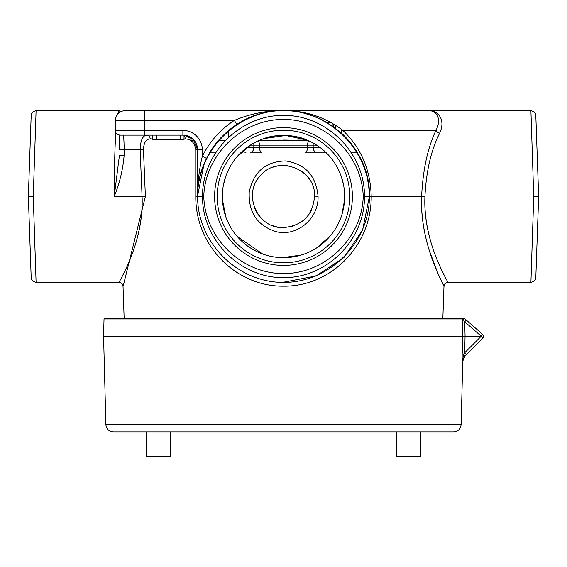 <?xml version="1.0" encoding="UTF-8"?>
<svg xmlns="http://www.w3.org/2000/svg" width="567" height="567" viewBox="0 0 567 567"><rect width="100%" height="100%" fill="white"/><g stroke="black" fill="none" stroke-linecap="round" stroke-linejoin="round"><path stroke-width="0.85" d="M206.544 158.37L202.32 156.279C199.159 169.327 197.592 182.737 197.614 196.508C197.273 242.463 237.545 282.735 283.5 282.394C329.455 282.735 369.727 242.463 369.386 196.508C369.727 150.553 329.455 110.281 283.5 110.622C237.545 110.281 197.273 150.553 197.614 196.508L202.518 196.338C202.199 152.977 240.224 114.988 283.585 115.356C326.946 115.08 364.893 153.147 364.482 196.508L363.227 196.508C362.058 238.197 325.175 273.84 283.5 273.563C241.825 273.84 204.942 238.197 203.773 196.508L202.518 196.508C202.107 239.869 240.054 277.936 283.415 277.66C326.776 278.028 364.801 240.039 364.482 196.678L369.386 196.508L364.482 196.678M341.447 133.11C359.421 149.83 368.734 170.965 369.386 196.508L371.208 196.508C370.542 169.795 361.03 147.696 342.674 130.219A3.926 1.077 -47.6 0 0 341.419 133.082M282.869 110.622L289.943 110.863M241.372 121.664L256.553 114.959M197.614 195.743L204.127 163.693M252.946 143.529L250.912 144.755L236.956 156.832M282.763 257.659L301.254 255.03M316.613 247.928L330.249 235.936M341.901 214.666L344.559 199.981M343.347 183.906L341.093 175.933M225.829 176.153L223.448 184.92M222.413 199.478L225.857 216.941M237.24 236.51L262.705 254.023M329.81 156.556L320.816 148.051M319.646 147.179L313.473 143.196M311.063 141.913L309.277 141.048M307.775 140.375L278.447 140.106M263.811 138.61C276.767 133.394 297.349 135.166 307.03 140.07L286.137 135.414L263.811 138.61L259.969 140.063M257.822 141.006L253.761 143.068M222.342 196.508A61.158 61.158 0 0 1 283.5 135.35A61.158 61.158 0 0 1 344.658 196.508A61.158 61.158 0 0 1 283.5 257.666A61.158 61.158 0 0 1 222.342 196.508A61.158 61.158 0 0 1 283.5 135.35A61.158 61.158 0 0 1 344.658 196.508A61.158 61.158 0 0 1 283.5 257.666A61.158 61.158 0 0 1 222.342 196.508M349.796 196.508A66.296 66.296 0 0 1 283.5 262.805A66.296 66.296 0 0 1 217.204 196.508A66.296 66.296 0 0 1 283.5 130.204A66.296 66.296 0 0 1 349.796 196.508M352.39 196.508A68.891 68.891 0 0 1 283.5 265.399A68.891 68.891 0 0 1 214.609 196.508A68.891 68.891 0 0 1 283.5 127.618A68.891 68.891 0 0 1 352.39 196.508M203.773 196.508C204.942 154.819 241.825 119.176 283.5 119.453C325.175 119.176 362.058 154.819 363.227 196.508M290.453 226.807A31.086 31.086 0 0 0 292.856 226.155M301.545 221.825A31.086 31.086 0 0 0 311.914 209.124M309.221 179.044A31.086 31.086 0 0 0 300.198 170.284M288.05 165.755A31.086 31.086 0 0 0 273.485 167.074M252.96 190.71A31.086 31.086 0 0 0 252.726 192.107M254.781 208.408A31.086 31.086 0 0 0 262.663 219.585M272.203 225.468A31.086 31.086 0 0 0 282.153 227.565M283.493 227.594C257.638 228.94 242.116 194.183 260.388 175.72C277.447 154.515 315.755 168.86 314.586 196.139C312.934 215.219 302.572 225.709 283.493 227.594M241.053 152.48L241.918 152.197M325.082 152.197L325.954 152.488M318.052 196.253C316.088 175.713 305.266 163.941 285.591 160.929C265.696 161.467 253.584 171.801 249.246 191.944C248.332 212.497 257.34 225.751 276.278 231.69C297.207 236.949 318.959 218.415 318.052 196.253L314.586 196.139M189.973 140.077L193.914 140.084M194.19 140.425L190.59 140.425M259.112 140.425L307.888 140.425L259.112 140.425M307.023 140.063L285.286 135.378M277.093 135.69L266.476 137.767M283.5 140.049L288.553 140.106M297.392 140.099L303.763 140.077M221.01 137.59L218.451 140.425L224.922 140.425L218.458 140.425M281.119 140.425L281.919 140.425M241.379 152.169L242.952 152.169M215.609 152.197L209.925 152.197L215.609 152.197M351.391 152.197L357.068 152.197L351.391 152.197M333.013 126.321L332.999 123.634M333.835 126.909L333.857 124.145M335.458 128.107L335.473 125.144M244.831 152.197L246.035 152.197M242.952 152.197L241.351 152.197M228.799 136.626L228.785 130.304M303.756 113.046L316.003 117.008L327.52 122.755L331.468 122.755M341.54 132.005L341.532 129.34M320.072 147.491L307.534 147.491A4.713 2.311 -90 0 1 305.23 152.197L325.656 152.197M254.264 142.792A4.713 3.331 -90 0 0 253.825 145.131L253.825 147.491A4.713 3.331 -90 0 1 250.494 152.197L261.77 152.197A4.713 2.311 -90 0 1 259.466 147.491L246.936 147.491M441.877 110.586L442.664 110.622A9.816 9.802 -90 0 0 441.856 110.586L433.493 110.586A9.83 9.816 0 0 1 434.145 110.608L428.702 110.622C436.753 110.367 446.378 118.297 439.694 133.11A3.926 2.785 23 0 1 436.037 130.219C427.709 147.703 422.897 169.802 421.614 196.508C419.715 247.765 447.165 290.396 443.855 285.931C442.877 282.834 419.623 243.045 421.614 196.508L371.208 196.508C371.591 245.376 331.22 286.689 283.5 286.179C235.78 286.654 195.402 245.405 195.792 196.508L197.614 196.508L197.614 149.844L197.614 196.508L202.518 196.338M209.145 153.522A85.886 85.886 0 0 1 220.499 138.128A85.886 85.886 0 0 0 209.145 153.522M236.907 124.357L234.348 120.402A90.6 90.6 0 0 0 202.32 156.279L202.32 149.844A19.434 19.434 0 0 0 182.893 130.41L115.307 130.41C115.583 133.273 117.156 134.84 120.02 135.123L182.893 135.123A14.721 14.721 0 0 1 197.614 149.844L193.205 139.347L184.02 135.166L184.02 139.836L152.225 139.836L152.225 135.123M283.5 110.622L283.5 110.608C266.256 110.565 249.87 113.832 234.348 120.402L144.351 120.402L144.351 110.586L125.144 110.586C119.162 111.167 115.888 114.442 115.307 120.402L144.351 120.402L144.351 135.123M124.138 155.301L124.138 149.844L143.465 149.702C143.763 142.686 146.01 139.085 150.191 138.908A3.926 3.161 -90 0 0 147.03 135.123C142.749 135.364 140.453 140.269 140.141 149.844L142.076 196.636C144.082 241.152 120.232 279.198 119.226 282.153C115.831 286.434 144.039 245.575 142.069 196.508L114.215 196.508C119.637 183.226 122.947 169.49 124.138 155.301L119.431 155.301L114.215 196.508C114.236 171.128 114.768 149.787 115.796 132.501M119.063 135.024L119.431 149.844L124.138 149.844C124.081 140.921 123.741 136.009 123.124 135.123L120.02 135.123M182.893 135.123L182.893 130.41M119.268 110.608L119.913 110.586L119.254 110.608L120.225 111.897M33.262 196.508L28.35 196.508L31.185 277.66C31.015 279.751 32.652 281.331 36.09 282.394L33.262 196.508L36.09 110.622L118.957 110.622L117.631 114.066M348.549 140.425A85.886 85.886 0 0 0 346.047 137.646L348.549 140.425M323.807 120.665A85.886 85.886 0 0 0 319.972 118.751M250.323 145.131L259.466 145.131A4.713 2.311 90 0 0 258.127 140.864M308.873 140.864A4.713 2.311 -90 0 0 307.534 145.131L313.175 145.131A4.713 3.331 90 0 0 312.736 142.792M535.815 277.66L538.65 196.508L535.815 115.356C535.957 113.209 534.32 111.628 530.91 110.622L533.738 196.508L530.91 282.394C534.348 281.331 535.985 279.751 535.815 277.653M427.483 110.586L283.5 110.586C305.485 110.579 325.21 117.114 342.674 130.219L436.037 130.219C442.508 117.305 435.201 110.388 428.496 110.615L428.503 110.615A19.625 19.625 0 0 0 427.483 110.586L417.064 110.586M404.462 110.586L332.652 110.586M283.5 110.586L144.351 110.586M328.456 110.586L307.052 110.586M303.792 113.046L305.911 113.046L303.792 113.046M36.09 110.622C32.68 111.628 31.043 113.209 31.185 115.356L28.35 196.508M533.738 196.508L538.65 196.508M427.312 227.594L427.66 229.344M424.924 196.636C422.918 241.145 446.768 279.198 447.774 282.153C451.169 286.434 422.961 245.575 424.931 196.508L421.614 196.508M247.255 118.645L243.378 120.565M443.72 285.662L442.147 282.451M437.426 272.125L429.24 250.288M424.931 196.508C426.242 170.965 431.168 149.837 439.694 133.11M123.28 285.662L145.386 196.508L143.465 149.702M195.792 196.508L197.614 196.508C196.919 157.257 226.623 120.303 265.143 112.599C316.4 99.537 371.187 143.699 369.386 196.508L362.611 229.933L343.921 257.56L316.06 275.987L282.557 282.387M202.32 149.844L195.771 149.702L195.792 196.373M184.02 135.612A3.926 2.332 -90 0 1 185.218 138.908C191.129 139.078 194.651 142.678 195.771 149.702M463.785 354.545L464.678 352.787L466.414 354.46L482.829 338.045L464.671 356.204A2.452 0.567 -135 0 0 463.785 354.545L462.013 361.937C463.026 360.881 463.026 360.881 462.013 361.937C463.026 360.881 463.026 360.881 462.013 361.937L462.629 336.196L481.177 336.196L464.727 321.765L462.204 318.137L104.186 318.137L462.055 318.137L462.516 331.291M465.075 355.8L462.778 361.144L461.113 424.711L105.887 424.711L103.57 336.196L462.629 336.196L462.218 318.959L463.083 318.98A2.353 1.212 131.2 0 0 463.359 318.137L464.089 318.137L482.708 334.466L464.089 318.137M461.113 424.711C460.588 429.077 458.136 431.466 453.756 431.877L113.244 431.877C108.864 431.466 106.412 429.077 105.887 424.711M420.891 431.877L420.891 456.414L396.354 456.414L396.354 431.877M146.109 431.877L146.109 456.414L170.646 456.414L170.646 431.877M482.708 334.466A2.452 2.452 180 0 1 482.9 337.967L482.9 337.967A2.452 2.452 180 0 0 482.708 334.466L481.156 336.174M463.189 319.15L463.445 319.582M462.282 360.449L462.013 361.937L464.671 356.204M482.9 337.967L481.255 336.217L482.9 337.967M463.182 318.137L462.906 318.137A2.353 1.581 -90 0 1 462.991 318.704A2.353 1.212 131.2 0 0 463.182 318.137L463.359 318.137M466.28 320.057L464.727 321.765L465.075 336.196L464.678 352.787L481.255 336.217M462.204 318.137L462.906 318.137M195.537 147.491L197.422 147.491L195.537 147.491M316.506 152.197A4.713 3.331 -90 0 1 313.175 147.491L313.175 145.131L316.677 145.131M119.431 155.301L119.417 156.393M307.534 147.491L259.466 147.491L259.466 145.131L307.534 145.131L307.534 147.491M180.129 135.123L180.129 139.836M156.91 135.123L156.91 139.836M297.824 111.812L299.376 111.812L297.824 111.812M150.191 138.908L152.225 138.908M184.02 138.908L185.218 138.908M142.069 196.508L145.379 196.373M145.386 196.508L142.076 196.636M104.186 318.137L104.023 318.959L462.218 318.959M250.912 144.755L253.64 143.132M187.691 135.931L184.02 135.534M434.315 110.622L530.91 110.622M115.307 120.402L115.307 130.41M36.09 282.394L119.098 282.394C121.416 282.607 122.727 283.869 123.025 286.179M530.91 282.394L447.902 282.394C445.584 282.607 444.273 283.869 443.975 286.179M442.862 318.137L443.982 286.179M124.138 318.137L123.018 286.179M197.614 149.844L196.749 144.89L195.849 142.863L192.582 138.773L189.832 136.874L184.02 135.166M104.023 318.959L103.57 336.196"/></g></svg>
